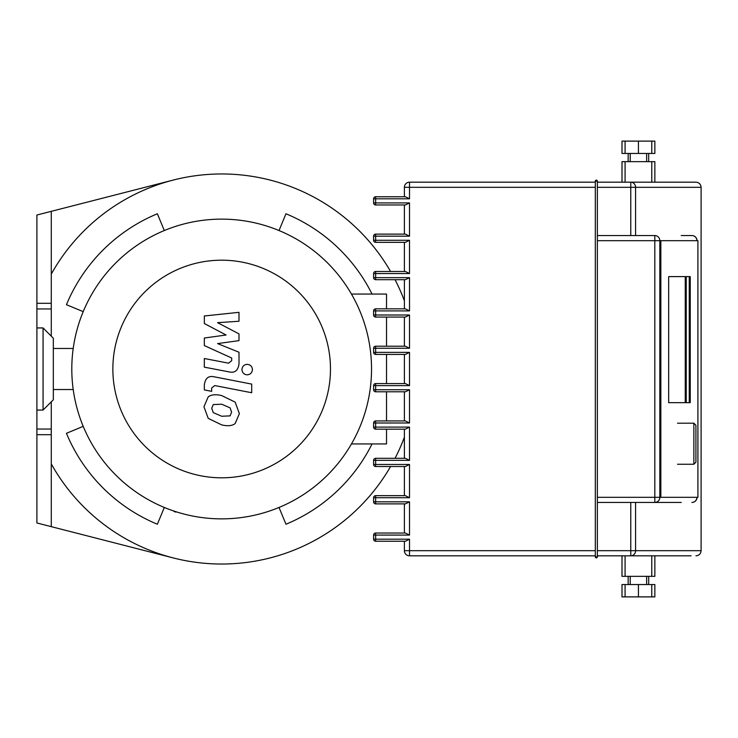 <?xml version="1.0" encoding="UTF-8"?>
<svg xmlns="http://www.w3.org/2000/svg" width="738" height="738" viewBox="0 0 738 738"><rect width="100%" height="100%" fill="white"/><g stroke="black" fill="none" stroke-linecap="round" stroke-linejoin="round"><path stroke-width="1.11" d="M686.239 402.671L686.239 276.612M690.251 276.612L690.251 402.671L668.674 402.671L668.674 276.612L690.251 276.612M660.842 497.311L697.917 497.311L697.917 240.689L660.842 240.689L660.842 497.311L654.818 497.311L654.818 502.449L681.229 502.449M660.842 240.689L659.837 240.689A5.129 5.018 -90 0 0 654.818 235.551L597.365 235.551L597.365 240.689L659.837 240.689L659.837 497.311A5.129 5.018 -90 0 1 654.818 502.449L597.365 502.449L597.365 556.849L597.365 181.151A1.024 1.024 0 0 0 596.341 180.127A1.024 1.024 0 0 0 595.317 181.151L595.317 556.849A1.024 1.024 0 0 0 596.341 557.873A1.024 1.024 0 0 0 597.365 556.849L595.317 556.849M691.082 182.175L654.855 182.175L654.855 161.65L622.005 161.65L622.005 182.175M651.774 576.35L651.774 555.825L654.855 555.825L654.855 576.35L622.005 576.35L622.005 555.825M597.365 555.825L638.425 555.825M595.317 181.151L597.365 181.151L597.365 235.551M597.365 502.449L597.365 240.689M630.769 555.825A5.129 4.806 -90 0 0 635.575 550.686L630.769 550.686L630.769 555.825L691.082 555.825M638.425 182.175L630.769 182.175L630.769 187.314L701.1 187.314C700.796 184.196 699.089 182.48 695.971 182.175L597.365 182.175M697.032 240.689A5.129 5.129 0 0 0 691.893 235.551L681.229 235.551M668.674 276.612L689.255 276.612L689.255 402.671L668.674 402.671L685.242 402.671L685.242 276.612L668.674 276.612M595.317 182.175L409.516 182.175A5.129 5.129 0 0 0 404.387 187.314L409.516 187.314L409.516 198.808L405.411 196.751L375.642 196.751A2.057 2.057 0 0 0 373.594 198.808L373.594 202.913A2.057 2.057 0 0 0 375.642 204.97L405.411 204.97L409.516 202.913L409.516 236.169L405.411 234.121L375.642 234.121A2.057 2.057 0 0 0 373.594 236.169L373.594 240.274A2.057 2.057 0 0 0 375.642 242.332L405.411 242.332L409.516 240.274L409.516 273.54L405.411 271.483L375.642 271.483A2.057 2.057 0 0 0 373.594 273.54L373.594 277.645A2.057 2.057 0 0 0 375.642 279.693L405.411 279.693L409.516 277.645L409.516 310.901L405.411 308.844L375.642 308.844A2.057 2.057 0 0 0 373.594 310.901L373.594 315.006A2.057 2.057 0 0 0 375.642 317.063L405.411 317.063L409.516 315.006L409.516 348.262L405.411 346.214L375.642 346.214A2.057 2.057 0 0 0 373.594 348.262L373.594 352.367A2.057 2.057 0 0 0 375.642 354.424L405.411 354.424L409.516 352.367L409.516 385.633L405.411 383.575L375.642 383.575A2.057 2.057 0 0 0 373.594 385.633L373.594 389.738A2.057 2.057 0 0 0 375.642 391.786L405.411 391.786L409.516 389.738L409.516 422.994L405.411 420.937L375.642 420.937A2.057 2.057 0 0 0 373.594 422.994L373.594 427.099A2.057 2.057 0 0 0 375.642 429.156L405.411 429.156L409.516 427.099L409.516 460.355L405.411 458.307L375.642 458.307A2.057 2.057 0 0 0 373.594 460.355L373.594 464.46A2.057 2.057 0 0 0 375.642 466.517L405.411 466.517L409.516 464.46L409.516 497.726L405.411 495.668L375.642 495.668A2.057 2.057 0 0 0 373.594 497.726L373.594 501.831A2.057 2.057 0 0 0 375.642 503.879L404.387 503.879L404.387 533.03L375.642 533.03A2.057 2.057 0 0 0 373.594 535.087L373.594 539.192A2.057 2.057 0 0 0 375.642 541.249L405.411 541.249L409.516 539.192L375.642 539.192L375.642 533.03L405.411 533.03L409.516 535.087L409.516 501.831L405.411 503.879L375.642 503.879L375.642 501.831L409.516 501.831M409.516 460.355L375.642 460.355L375.642 466.517L404.387 466.517L404.387 495.668L375.642 495.668L375.642 497.726L409.516 497.726M351.463 443.935L386.527 443.935L386.527 429.156L404.387 429.156L404.387 458.307L375.642 458.307L375.642 460.355L373.594 460.355M404.387 391.786L404.387 420.937L386.527 420.937L386.527 391.786L404.387 391.786M404.387 354.424L404.387 383.575L386.527 383.575L386.527 354.424M404.387 317.063L404.387 346.214L386.527 346.214L386.527 317.063L404.387 317.063M409.516 273.54L375.642 273.54L375.642 279.693L404.387 279.693L404.387 308.844L386.527 308.844L386.527 294.065L351.463 294.065M409.516 236.169L375.642 236.169L375.642 242.332L404.387 242.332L404.387 271.483L375.642 271.483L375.642 273.54L373.594 273.54M409.516 198.808L375.642 198.808L375.642 204.97L404.387 204.97L404.387 234.121L375.642 234.121L375.642 236.169L373.594 236.169M373.594 539.192L375.642 539.192L375.642 541.249L404.387 541.249L404.387 550.686A5.129 5.129 0 0 0 409.516 555.825L595.317 555.825M404.387 187.314L404.387 196.751L375.642 196.751L375.642 198.808L373.594 198.808M654.855 584.561L622.005 584.561L622.005 596.885L654.855 596.885L654.855 584.561M651.774 584.561L651.774 596.885M638.425 584.561L638.425 596.885M625.086 584.561L625.086 596.885M654.855 153.439L622.005 153.439L622.005 141.115L654.855 141.115L654.855 153.439M638.425 153.439L638.425 141.115M651.774 153.439L651.774 141.115M625.086 153.439L625.086 141.115M693.858 464.257L695.916 462.209L695.916 425.254L693.858 423.197L693.858 464.257L677.512 464.257M221.668 518.869A149.869 149.869 0 0 0 371.537 369A149.869 149.869 0 0 0 221.668 219.131A149.869 149.869 0 0 0 71.798 369A149.869 149.869 0 0 0 221.668 518.869M221.668 477.809A108.809 108.809 0 0 1 112.859 369A108.809 108.809 0 0 1 221.668 260.191A108.809 108.809 0 0 1 330.476 369A108.809 108.809 0 0 1 221.668 477.809M73.21 348.474L53.32 348.474M73.21 389.526L53.32 389.526M36.9 327.94L43.062 327.94L43.062 410.06L36.9 410.06L36.9 303.309L51.273 303.309L51.273 308.954L36.9 308.954M43.062 410.06L53.32 399.793L53.32 338.207L43.062 327.94M176.585 511.923A3.109 3.109 0 0 1 173.559 510.936A149.869 149.869 0 0 0 176.585 511.923M230.081 415.881L231.612 412.127L230.081 407.846L221.704 404.221L213.254 404.572L211.732 408.262L213.254 412.616L221.704 416.25L230.081 415.881M235.136 402.109L221.704 395.577C215.671 394.157 211.179 394.59 208.208 396.878L203.946 406.749L208.208 418.345L221.704 424.894C227.673 426.306 232.156 425.872 235.136 423.584L239.389 413.64L235.136 402.109M251.695 384.092L214.251 376.823C208.494 375.513 205.192 378.234 204.343 384.996L204.343 389.913L211.658 391.334L211.658 388.013L214.786 385.568L251.695 392.736L251.695 384.092M241.944 369.59C242.249 372.782 243.992 374.526 247.193 374.83C250.385 374.526 252.128 372.782 252.433 369.59C252.128 366.389 250.385 364.646 247.193 364.351C243.992 364.646 242.249 366.389 241.944 369.59M204.343 323.53L226.096 335.006L204.343 338.022L204.343 345.578L231.686 358.013L231.686 360.707L228.568 363.17L204.325 358.511L204.325 367.155L229.14 371.906C234.915 373.188 238.199 370.448 239.011 363.686L238.992 352.238L217.581 343.585L238.992 340.633L238.992 333.88L217.581 322.672L238.992 321.251L238.992 312.331L204.343 315.975L204.343 323.53M390.577 271.483A195.035 195.035 0 0 0 51.273 274.121M51.273 463.879A195.035 195.035 0 0 0 390.577 466.517M83.21 311.648L66.448 304.702A168.015 168.015 0 0 1 157.369 213.771L164.316 230.542M164.316 507.458L157.369 524.229A168.015 168.015 0 0 1 66.448 433.298L83.21 426.352M51.273 401.85L51.273 434.691L36.9 434.691L36.9 410.06M51.273 429.046L36.9 429.046M51.273 308.954L51.273 336.15M51.273 434.691L51.273 526.655L36.9 522.974L36.9 434.691M36.9 303.309L36.9 215.026L51.273 211.345L51.273 303.309M51.273 211.345L173.236 180.072M395.061 458.307A195.035 195.035 0 0 0 404.387 437.21M404.387 300.79A195.035 195.035 0 0 0 395.061 279.693M372.044 443.935A168.015 168.015 0 0 1 285.966 524.229L279.019 507.458M279.019 230.542L285.966 213.771A168.015 168.015 0 0 1 372.044 294.065M173.236 557.928L51.273 526.655M635.575 235.551L635.575 187.314A5.129 4.806 -90 0 0 630.769 182.175M630.769 502.449L630.769 550.686L597.365 550.686M695.971 555.825C699.089 555.52 700.796 553.804 701.1 550.686L635.575 550.686L635.575 502.449M597.365 187.314L630.769 187.314L630.769 235.551M654.818 235.551L654.818 497.311L597.365 497.311M696.912 497.311A5.129 5.018 90 0 1 691.893 502.449A5.129 5.129 0 0 0 697.032 497.311M691.893 235.551A5.129 5.018 90 0 1 696.912 240.689M409.516 535.087L373.594 535.087M595.317 550.686L409.516 550.686L409.516 539.192M409.516 182.175L409.516 187.314L595.317 187.314M373.594 202.913L409.516 202.913M373.594 240.274L409.516 240.274M373.594 277.645L409.516 277.645M409.516 310.901L375.642 310.901L375.642 308.844M375.642 317.063L375.642 310.901L373.594 310.901M373.594 315.006L409.516 315.006M409.516 348.262L375.642 348.262L375.642 346.214M375.642 354.424L375.642 348.262L373.594 348.262M373.594 352.367L409.516 352.367M409.516 385.633L375.642 385.633L375.642 383.575M375.642 391.786L375.642 385.633L373.594 385.633M373.594 389.738L409.516 389.738M409.516 422.994L375.642 422.994L375.642 420.937M375.642 429.156L375.642 422.994L373.594 422.994M373.594 427.099L409.516 427.099M373.594 464.46L409.516 464.46M373.594 501.831L375.642 501.831L375.642 497.726L373.594 497.726M409.516 555.825L409.516 550.686L404.387 550.686M651.774 182.175L651.774 161.65M646.636 161.65L646.636 153.439M648.693 161.65L648.693 153.439M625.086 576.35L625.086 555.825M630.215 584.561L630.215 576.35M628.158 584.561L628.158 576.35M648.693 576.35L648.693 584.561M646.636 576.35L646.636 584.561M628.158 161.65L628.158 153.439M630.215 161.65L630.215 153.439M625.086 182.175L625.086 161.65M701.1 550.686L701.1 187.314M677.512 423.197L693.858 423.197"/></g></svg>
